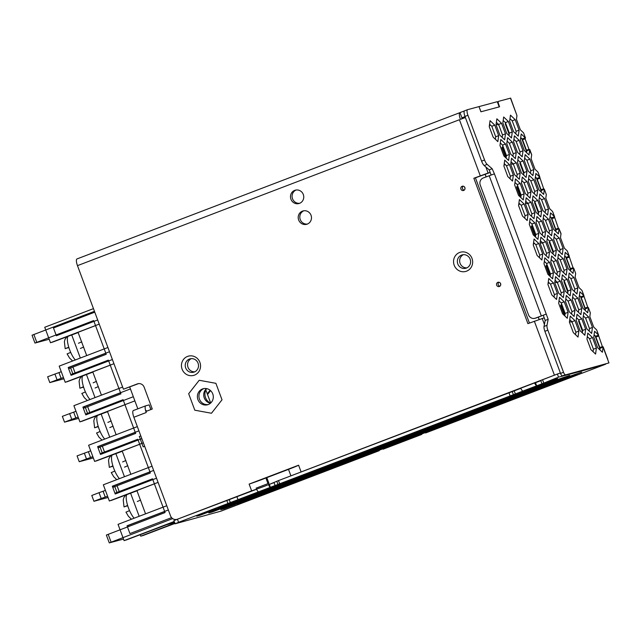 <?xml version="1.0" encoding="UTF-8"?>
<svg xmlns="http://www.w3.org/2000/svg" width="641" height="641" viewBox="0 0 641 641"><rect width="100%" height="100%" fill="white"/><g stroke="black" fill="none" stroke-linecap="round" stroke-linejoin="round"><path stroke-width="0.96" d="M108.049 497.488L93.939 501.278L91.775 495.469L99.034 492.697L101.198 498.506L107.576 496.222M93.939 501.278L101.198 498.506M114.939 493.241L116.95 492.424L114.787 486.607L150.355 472.994L137.807 439.253L102.239 452.867L100.076 447.049L98.065 447.867M114.787 486.607L112.784 487.432M105.412 490.405L99.034 492.697M116.95 492.424L152.518 478.811L165.066 512.56L106.366 535.051L109.282 542.887L172.661 518.609M85.517 414.118L123.096 399.688L135.644 433.436L100.076 447.049M70.806 374.56L108.377 360.13L120.933 393.87L83.354 408.301M72.81 373.735L70.646 367.926L106.214 354.313L93.666 320.564L34.967 343.055L49.197 339.241M94.459 311.31L32.05 335.211L34.967 343.055M123.513 539.073L109.282 542.887M93.466 308.633L44.734 327.255L50.495 342.751L78.106 332.471L86.703 355.595M70.646 367.926L68.643 368.743M61.272 371.724L47.642 376.78L49.806 382.597L57.065 379.825L54.902 374.007M63.908 378.799L49.806 382.597M57.065 379.825L63.435 377.533M101.422 395.16L92.817 372.036L65.214 382.308L113.946 363.695M75.991 411.282L62.353 416.346L64.517 422.155L71.776 419.382L69.613 413.565M78.619 418.365L64.517 422.155M71.776 419.382L78.146 417.099M122.631 387.06L73.899 405.673L79.925 421.874L107.528 411.594L116.133 434.726M90.702 450.847L77.064 455.903L79.228 461.72L86.487 458.948L84.324 453.131M93.33 457.93L79.228 461.72M86.487 458.948L92.865 456.664M100.228 453.684L102.239 452.867M137.342 426.618L88.61 445.239L94.636 461.432L122.247 451.16L130.844 474.284M71.752 335.019L80.317 358.039M68.851 347.478L65.174 348.664L64.388 341.741L64.973 339.434L66.712 336.958M65.446 348.616L68.755 347.166A13.854 4.078 69.1 0 0 70.686 352.358L67.377 353.808M68.916 347.686L68.419 347.646M68.899 347.638L68.475 347.799M86.471 374.584L95.028 397.604M83.562 387.044L79.885 388.222L79.099 381.299L79.684 378.991L81.423 376.523M80.157 388.182L83.466 386.731A13.854 4.078 69.1 0 0 85.397 391.923L82.088 393.374M83.626 387.244L83.13 387.204M83.618 387.204L83.186 387.364M101.182 414.142L109.739 437.162M98.281 426.602L94.604 427.787L93.81 420.865L94.395 418.557L96.142 416.081M94.876 427.739L98.185 426.289A13.854 4.078 69.1 0 0 100.116 431.481L96.807 432.931M98.345 426.81L97.841 426.77M98.329 426.762L97.905 426.922M145.555 513.85L136.958 490.718L109.355 500.998L158.079 482.377M130.612 493.274L139.169 516.285M127.703 505.725L124.025 506.911L123.24 499.988L123.825 497.68L125.564 495.205M124.298 506.863L127.607 505.412A13.854 4.078 69.1 0 0 129.538 510.605L126.229 512.055M127.767 505.933L127.271 505.893M127.751 505.885L127.327 506.053M115.893 453.708L124.458 476.728M112.992 466.167L109.315 467.345L108.529 460.43L109.106 458.123L110.853 455.647M109.587 467.305L112.896 465.855A13.854 4.078 69.1 0 0 114.827 471.047L111.518 472.497M113.056 466.368L112.56 466.327M113.04 466.327L112.616 466.488M71.536 366.388L105.805 353.215M86.247 405.945L120.524 392.773M100.957 445.511L135.235 432.338M115.668 485.077L149.946 471.896M130.387 524.634L164.665 511.462M174.456 522.423L167.237 524.498L125.684 540.195L174.136 521.574M136.99 490.814L110.941 500.557L154.393 483.851M122.279 451.256L96.222 460.991L139.682 444.293M107.568 411.69L81.511 421.433L124.971 404.727M92.857 372.133L66.8 381.868L110.252 365.17M78.138 332.567L52.089 342.302L95.541 325.604M174.849 523.497L145.435 534.522L174.761 523.256M140.804 435.912L139.321 436.481L143.175 446.865L144.666 446.296M210.689 403.029L205.833 389.976M97.68 319.963L56.368 335.748L53.475 327.96L94.788 312.175M112.391 359.529L71.087 375.305L68.186 367.517L109.499 351.741M133.328 396.715L85.798 414.871L82.897 407.083L130.427 388.927M141.821 438.652L100.509 454.437L97.616 446.649L138.921 430.864M156.532 478.21L115.22 493.995L112.327 486.207L153.64 470.422M171.58 517.648L129.939 533.56L127.038 525.772L168.351 509.988M166.772 505.741L118.04 524.362L124.09 540.635L174.12 521.526M152.061 466.183L103.329 484.796L109.355 500.998M94.636 461.432L143.368 442.819M79.925 421.874L134.874 400.881M107.92 347.494L59.188 366.115L65.214 382.308M50.495 342.751L99.227 324.13M57.586 335.283L57.289 334.466M174.817 523.409L143.079 535.531L140.708 536.172L140.227 534.874M124.09 540.635L166.043 524.875L174.52 522.599M174.729 523.168L140.708 536.172M137.302 501.518L140.611 500.068M122.591 461.953L125.9 460.502M124.522 467.145L127.831 465.695M107.88 422.395L111.189 420.945M109.811 427.587L113.12 426.137M93.161 382.829L96.471 381.379M95.092 388.021L98.402 386.571M78.45 343.264L81.76 341.821M80.381 348.456L83.691 347.013M128.689 526.461L128.304 525.428L127.038 525.772M128.304 525.428L164.689 511.526M113.986 486.936L113.593 485.87L112.327 486.207M116.446 493.53L116.149 492.753M113.593 485.87L149.97 471.968M99.275 447.37L98.882 446.304L97.616 446.649M101.727 453.964L101.438 453.187M98.882 446.304L135.259 432.403M84.564 407.812L84.163 406.747L82.897 407.083M87.016 414.407L86.727 413.629M84.163 406.747L120.548 392.845M69.853 368.246L69.452 367.181L68.186 367.517M72.305 374.841L72.016 374.064M69.452 367.181L105.837 353.279M539.097 319.418L538.256 317.159M486.086 176.884L485.157 174.376M129.714 386.996L137.831 408.83M210.536 403.173A9.695 9.262 75 0 1 205.553 397.684A9.695 9.262 75 0 1 206.618 388.614M568.679 276.551L570.915 278.627L573.879 277.489L569.16 272.994L568.343 278.979L572.245 289.476L576.964 293.971L577.781 287.985L573.879 277.489M554 237.09L556.236 239.165L559.208 238.035L554.489 233.532L553.672 239.526L557.574 250.014L562.293 254.517L563.11 248.524L559.208 238.035M509.98 118.721L512.215 120.796L516.117 131.285L515.781 133.769M489.307 126.077L490.285 124.835M503.986 165.53L504.956 164.288M518.657 204.992L519.635 203.75M533.328 244.453L534.306 243.211M548.007 283.907L548.976 282.665M207.516 394.503L210.56 390.617M502.977 146.276L501.927 147.614L503.217 146.917M506.983 142.126L507.48 141.485M502.881 147.358L506.31 156.58M517.656 185.73L516.606 187.068L517.896 186.379M521.654 181.587L522.159 180.946M517.551 186.819L520.981 196.042M532.326 225.191L531.277 226.529L532.567 225.84M536.333 221.041L536.829 220.408M532.23 226.273L535.66 235.495M547.005 264.645L545.948 265.991L547.246 265.294M551.004 260.502L551.5 259.861M546.901 265.735L550.331 274.957M561.676 304.106L560.627 305.445L561.917 304.755M565.674 299.956L566.179 299.323M561.572 305.188L565.001 314.411M574.857 375.754A3.878 1.138 -110.9 0 1 574.6 376.051A3.878 1.138 -110.9 0 1 574.568 376.059L591.883 369.448A3.878 1.138 69.1 0 0 591.915 369.432A3.878 1.138 69.1 0 0 591.947 369.424M553.584 383.887A3.878 1.138 -110.9 0 1 553.327 384.183A3.878 1.138 -110.9 0 1 553.295 384.191L570.61 377.573A3.878 1.138 69.1 0 0 570.642 377.565A3.878 1.138 69.1 0 0 570.674 377.549M532.31 392.012A3.878 1.138 -110.9 0 1 532.054 392.308A3.878 1.138 -110.9 0 1 532.014 392.316L549.337 385.706A3.878 1.138 69.1 0 0 549.369 385.69A3.878 1.138 69.1 0 0 549.401 385.674M511.037 400.136A3.878 1.138 -110.9 0 1 510.773 400.433A3.878 1.138 -110.9 0 1 510.741 400.449L528.064 393.83A3.878 1.138 69.1 0 0 528.096 393.822A3.878 1.138 69.1 0 0 528.128 393.806M489.764 408.269A3.878 1.138 -110.9 0 1 489.5 408.565L506.783 401.955A3.878 1.138 69.1 0 0 506.823 401.947A3.878 1.138 69.1 0 0 506.847 401.931L510.773 400.433M489.5 408.565A3.878 1.138 -110.9 0 1 489.468 408.573L485.509 410.088A3.878 1.138 69.1 0 0 485.541 410.072A3.878 1.138 69.1 0 0 485.574 410.064L489.5 408.565M468.491 416.394A3.878 1.138 -110.9 0 1 468.226 416.69A3.878 1.138 -110.9 0 1 468.194 416.698L485.509 410.088M447.218 424.518A3.878 1.138 -110.9 0 1 446.953 424.815L464.236 418.212A3.878 1.138 69.1 0 0 464.268 418.204A3.878 1.138 69.1 0 0 464.3 418.188M442.995 426.329L446.953 424.815A3.878 1.138 -110.9 0 1 446.921 424.831L442.963 426.337A3.878 1.138 69.1 0 0 442.995 426.329A3.878 1.138 69.1 0 0 443.027 426.313M425.936 432.651A3.878 1.138 -110.9 0 1 425.68 432.947A3.878 1.138 -110.9 0 1 425.648 432.955L442.963 426.337M421.69 434.47A3.878 1.138 69.1 0 0 421.722 434.454A3.878 1.138 69.1 0 0 421.754 434.446L404.375 441.08A3.878 1.138 -110.9 0 1 404.375 441.08L400.417 442.594A3.878 1.138 69.1 0 0 400.449 442.586A3.878 1.138 69.1 0 0 400.481 442.57L404.407 441.072A3.878 1.138 -110.9 0 0 404.663 440.776M383.39 448.908A3.878 1.138 -110.9 0 1 383.134 449.205A3.878 1.138 -110.9 0 1 383.102 449.213L400.417 442.594M379.143 450.727A3.878 1.138 69.1 0 0 379.176 450.711A3.878 1.138 69.1 0 0 379.208 450.695L357.87 458.852A3.878 1.138 69.1 0 0 357.902 458.844A3.878 1.138 69.1 0 0 357.934 458.828L361.861 457.329A3.878 1.138 -110.9 0 1 361.828 457.337M340.844 465.158A3.878 1.138 -110.9 0 1 340.587 465.454A3.878 1.138 -110.9 0 1 340.555 465.47L357.87 458.852M319.571 473.29A3.878 1.138 -110.9 0 1 319.314 473.587L336.597 466.977A3.878 1.138 69.1 0 0 336.629 466.968A3.878 1.138 69.1 0 0 336.661 466.952L340.587 465.454M319.314 473.587A3.878 1.138 -110.9 0 1 319.282 473.595L315.324 475.109A3.878 1.138 69.1 0 0 315.356 475.093A3.878 1.138 69.1 0 0 315.388 475.085L319.314 473.587M298.297 481.415A3.878 1.138 -110.9 0 1 298.041 481.712A3.878 1.138 -110.9 0 1 298.009 481.72L315.324 475.109M277.024 489.54A3.878 1.138 -110.9 0 1 276.768 489.836A3.878 1.138 -110.9 0 1 276.728 489.852L294.051 483.234A3.878 1.138 69.1 0 0 294.083 483.226A3.878 1.138 69.1 0 0 294.115 483.21M255.751 497.672A3.878 1.138 -110.9 0 1 255.487 497.969A3.878 1.138 -110.9 0 1 255.455 497.977L272.77 491.359A3.878 1.138 69.1 0 0 272.81 491.351A3.878 1.138 69.1 0 0 272.842 491.335M234.478 505.797A3.878 1.138 -110.9 0 1 234.213 506.094A3.878 1.138 -110.9 0 1 234.181 506.102L251.496 499.491A3.878 1.138 69.1 0 0 251.528 499.475A3.878 1.138 69.1 0 0 251.56 499.467M174.969 523.817L178.583 522.311L177.429 519.202L173.815 520.708L175.217 523.777L221.073 511.117A3.878 1.138 69.1 0 0 221.105 511.101A3.878 1.138 69.1 0 0 221.137 511.093M510.476 98.137L516.958 115.58L510.653 98.113L498.45 101.374A2.772 0.817 -110.9 0 0 498.426 101.382L498.426 101.382A2.772 0.817 -110.9 0 0 498.626 104.179L499.587 106.775L480.918 111.798L478.987 106.606L467.593 109.667A5.545 1.635 -110.9 0 0 467.545 109.683A5.545 1.635 -110.9 0 0 467.938 115.284L484.572 160.01L481.599 161.139A5.545 1.635 69.1 0 0 484.187 165.538L489.203 169.873L492.168 168.735L494.419 173.847L483.258 177.966A5.545 5.296 75 0 0 480.237 185.049L528.513 314.843A5.545 5.296 75 0 0 535.387 318.144L546.108 314.162M505.653 123.272L505.228 123.817L505.797 123.665M505.228 123.817L509.154 134.306M523.569 132.847L525.5 138.047L523.569 132.855M526.517 152.582L526.734 150.98L522.263 138.945L525.227 137.815L525.107 138.833L529.009 149.329L531.71 154.753L529.778 149.553L526.734 150.98L526.389 150.242L529.009 149.329M520.724 137.478L522.487 139.754L525.107 138.833M525.227 137.815L521.205 133.969L520.388 139.962L524.29 150.451L529.009 154.954L529.706 149.842M492.168 168.735L487.152 164.4A5.545 1.635 -110.9 0 1 484.572 160.01M516.958 115.58L516.454 119.322L520.356 129.811L523.304 132.623M531.637 155.034L531.125 158.776L535.027 169.272L537.975 172.076L539.906 177.269L535.876 173.431L535.059 179.424L538.961 189.912L543.68 194.415L544.377 189.303L546.308 194.495L545.803 198.237L549.698 208.726L552.646 211.538L554.577 216.73L550.555 212.892L549.738 218.877L553.64 229.374L558.359 233.869L559.056 228.765L560.987 233.949L560.474 237.691L564.376 248.187L567.325 251L569.256 256.184L565.226 252.346L564.409 258.339L568.311 268.827L573.03 273.33L573.727 268.218L575.658 273.411L575.145 277.152L579.047 287.641L581.996 290.453L583.927 295.645L579.905 291.807L579.079 297.793L582.981 308.289L587.709 312.792L588.406 307.68L590.337 312.872L589.824 316.614L593.726 327.102L596.675 329.915L598.606 335.107L594.576 331.261L593.758 337.254L597.66 347.743L602.38 352.246L603.077 347.134L607.62 359.353M544.882 331.293L547.855 330.163A5.545 1.635 -110.9 0 1 546.997 325.308L548.167 319.306L545.195 320.436L544.025 326.437A5.545 1.635 69.1 0 0 544.882 331.293L560.546 373.423A2.772 0.817 69.1 0 0 562.301 375.802L608.95 362.926L607.596 359.289M565.274 374.673A2.772 0.817 -110.9 0 1 563.519 372.285L547.855 330.163M494.419 173.847L548.167 319.306M508.377 121.486L503.658 116.991L502.84 122.976L506.743 133.472L511.462 137.967L512.279 131.982L508.377 121.486L505.412 122.623L503.177 120.492M501.574 123.32L496.855 118.817L496.038 124.811L499.94 135.299L504.659 139.802L505.477 133.809L501.574 123.32L498.61 124.45L496.374 122.327M494.772 125.147L490.053 120.644L489.235 126.638L493.137 137.126L497.857 141.629L498.674 135.636L494.772 125.147L491.799 126.285L489.572 124.154M529.859 159.12L525.139 154.617L524.322 160.611L528.224 171.099L532.943 175.602L533.761 169.609L529.859 159.12L526.894 160.25L524.659 158.127M523.056 160.947L518.337 156.444L517.519 162.437L521.421 172.926L526.141 177.429L526.958 171.435L523.056 160.947L520.083 162.085L517.856 159.954M516.253 162.774L511.526 158.279L510.709 164.264L514.611 174.761L519.33 179.256L520.155 173.27L516.253 162.774L513.281 163.912L511.053 161.78M509.443 164.609L504.723 160.106L503.906 166.099L507.808 176.587L512.528 181.091L513.345 175.097L509.443 164.609L506.478 165.739L504.243 163.615M544.538 198.574L539.81 194.071L538.993 200.064L542.895 210.552L547.614 215.055L548.432 209.07L544.538 198.574L541.565 199.712L539.337 197.58M537.727 200.409L533.008 195.906L532.19 201.891L536.092 212.387L540.812 216.89L541.629 210.897L537.727 200.409L534.762 201.538L532.527 199.415M530.924 202.236L526.205 197.732L525.388 203.726L529.29 214.214L534.009 218.717L534.826 212.724L530.924 202.236L527.96 203.365L525.724 201.242M524.122 204.062L519.402 199.559L518.577 205.553L522.479 216.041L527.206 220.544L528.024 214.559L524.122 204.062L521.149 205.2L518.922 203.069M552.406 239.862L547.686 235.359L546.861 241.353L550.763 251.841L555.483 256.344L556.308 250.359L552.406 239.862L549.433 241L547.206 238.869M545.595 241.697L540.876 237.194L540.059 243.179L543.961 253.676L548.68 258.171L549.497 252.185L545.595 241.697L542.631 242.827L540.403 240.704M538.793 243.524L534.073 239.021L533.256 245.014L537.158 255.503L541.877 260.006L542.695 254.012L538.793 243.524L535.828 244.654L533.592 242.53M567.077 279.324L562.357 274.821L561.54 280.814L565.442 291.302L570.161 295.805L570.979 289.812L567.077 279.324L564.112 280.454L561.877 278.33M560.274 281.151L555.555 276.648L554.737 282.641L558.64 293.129L563.359 297.632L564.176 291.639L560.274 281.151L557.301 282.288L555.074 280.157M553.471 282.977L548.744 278.482L547.927 284.468L551.829 294.964L556.548 299.459L557.374 293.474L553.471 282.977L550.499 284.115L548.271 281.984M588.558 316.95L583.839 312.447L583.022 318.441L586.924 328.929L591.643 333.432L592.46 327.439L588.558 316.95L585.586 318.088L583.358 315.957M581.756 318.777L577.028 314.282L576.211 320.268L580.113 330.764L584.832 335.259L585.658 329.274L581.756 318.777L578.783 319.915L576.555 317.784M574.945 320.612L570.226 316.109L569.408 322.103L573.31 332.591L578.03 337.094L578.847 331.101L574.945 320.612L571.98 321.742L569.745 319.619M519.122 140.307L514.403 135.804L513.577 141.789L517.479 152.286L522.207 156.789L523.024 150.795L519.122 140.307L516.149 141.437L513.922 139.313M533.793 179.76L529.073 175.257L528.256 181.251L532.158 191.739L536.878 196.242L537.695 190.249L533.793 179.76L530.828 180.898L528.593 178.767M548.472 219.222L543.744 214.719L542.927 220.712L546.829 231.201L551.548 235.704L552.374 229.71L548.472 219.222L545.499 220.352L543.272 218.228M563.143 258.676L558.423 254.181L557.606 260.166L561.508 270.662L566.227 275.157L567.045 269.172L563.143 258.676L560.178 259.813L557.942 257.682M577.813 298.137L573.094 293.634L572.277 299.627L576.179 310.116L580.898 314.619L581.716 308.625L577.813 298.137L574.849 299.267L572.621 297.144M592.492 337.591L587.773 333.096L586.956 339.081L590.858 349.577L595.577 354.072L596.394 348.087L592.492 337.591L589.52 338.728L587.292 336.597M512.311 142.134L507.592 137.631L506.775 143.624L510.677 154.112L515.396 158.615L516.213 152.622L512.311 142.134L509.347 143.264L507.119 141.14M526.99 181.587L522.271 177.092L521.453 183.078L525.356 193.574L530.075 198.069L530.892 192.084L526.99 181.587L524.018 182.725L521.79 180.594M541.661 221.049L536.942 216.546L536.124 222.539L540.026 233.028L544.746 237.531L545.563 231.537L541.661 221.049L538.696 222.187L536.461 220.055M556.34 260.51L551.621 256.007L550.803 261.993L554.697 272.489L559.425 276.992L560.242 270.999L556.34 260.51L553.367 261.64L551.14 259.517M571.011 299.964L566.291 295.461L565.474 301.454L569.376 311.943L574.096 316.446L574.913 310.46L571.011 299.964L568.046 301.102L565.811 298.97M505.509 143.961L500.789 139.458L499.972 145.451L503.874 155.939L508.593 160.442L509.411 154.457L505.509 143.961L502.544 145.098L500.309 142.967M520.188 183.422L515.468 178.919L514.643 184.912L518.545 195.401L523.264 199.904L524.09 193.911L520.188 183.422L517.215 184.552L514.987 182.429M534.858 222.876L530.139 218.381L529.322 224.366L533.224 234.862L537.943 239.357L538.76 233.372L534.858 222.876L531.894 224.013L529.658 221.882M549.537 262.337L544.81 257.834L543.993 263.828L547.895 274.316L552.614 278.819L553.431 272.826L549.537 262.337L546.565 263.475L544.337 261.344M564.208 301.799L559.489 297.296L558.672 303.281L562.574 313.778L567.293 318.281L568.11 312.287L564.208 301.799L561.236 302.929L559.008 300.805M515.188 119.659L510.468 115.156L509.643 121.149L513.545 131.637L518.265 136.14L519.09 130.147L515.188 119.659L512.215 120.796M529.426 323.048L475.422 177.829L490.165 172.469L491.102 174.985L489.203 169.873M534.898 318.305L535.844 318.048A5.545 5.296 -105 0 0 536.341 317.888L542.278 315.62M546.236 314.114L543.264 315.244L545.195 320.436M562.301 375.802L608.95 362.926M596.675 329.915L602.38 346.621L603.157 346.845L607.772 359.264M602.38 346.621L599.768 347.534L600.112 348.271L595.866 337.046L598.478 336.124M595.866 337.046L595.633 336.237L595.866 337.046M598.606 335.107L595.633 336.237L594.095 334.77M599.888 349.874L600.112 348.271L603.077 347.134M581.996 290.453L587.709 307.159L588.406 307.68L585.433 308.81L585.089 308.081L585.217 310.412M579.424 295.317L581.187 297.584L583.807 296.671M567.325 251L573.03 267.706L573.727 268.218L570.762 269.356L570.418 268.619L570.538 270.959M564.745 255.855L566.516 258.131L569.128 257.209M552.646 211.538L558.359 228.244L559.056 228.765L556.084 229.895L555.739 229.157L555.867 231.497M550.074 216.394L551.837 218.669L554.457 217.756M537.975 172.076L543.68 188.783L544.377 189.303L541.413 190.441L541.068 189.704L541.196 192.044M535.403 176.94L537.166 179.208L539.786 178.294M467.497 109.707L464.621 110.805A5.545 1.635 69.1 0 0 464.573 110.821A5.545 1.635 69.1 0 0 464.973 116.422L481.599 161.139M508.978 135.596L509.315 133.112L505.412 122.623M502.167 137.422L502.512 134.947L498.61 124.45M495.365 139.257L495.701 136.773L491.799 126.285M530.452 173.222L530.796 170.746L526.894 160.25M523.649 175.057L523.985 172.573L520.083 162.085M516.846 176.884L517.183 174.4L513.281 163.912M510.036 178.711L510.38 176.235L506.478 165.739M545.13 212.684L545.467 210.2L541.565 199.712M538.32 214.511L538.664 212.027L534.762 201.538M531.517 216.346L531.854 213.862L527.96 203.365M524.715 218.172L525.051 215.688L521.149 205.2M559.801 252.145L560.138 249.661L556.236 239.165M552.999 253.972L553.335 251.488L549.433 241M546.196 255.799L546.533 253.315L542.631 242.827M539.385 257.634L539.73 255.15L535.828 244.654M574.48 291.599L574.817 289.115L570.915 278.627M567.67 293.434L568.014 290.95L564.112 280.454M560.867 295.261L561.204 292.777L557.301 282.288M554.064 297.087L554.401 294.604L550.499 284.115M589.151 331.06L589.488 328.577L585.586 318.088M582.348 332.887L582.685 330.403L578.783 319.915M575.538 334.714L575.882 332.238L571.98 321.742M519.715 154.409L520.051 151.925L516.149 141.437M534.386 193.87L534.73 191.387L530.828 180.898M549.065 233.324L549.401 230.848L545.499 220.352M563.735 272.786L564.08 270.302L560.178 259.813M578.414 312.247L578.751 309.763L574.849 299.267M593.085 351.701L593.422 349.217L589.52 338.728M512.912 156.244L513.249 153.76L509.347 143.264M527.583 195.697L527.92 193.213L524.018 182.725M542.254 235.159L542.598 232.675L538.696 222.187M556.933 274.612L557.269 272.137L553.367 261.64M571.604 314.074L571.948 311.59L568.046 301.102M506.102 158.071L506.446 155.587L502.544 145.098M520.78 197.532L521.117 195.048L517.215 184.552M535.459 236.946L535.796 234.502L531.894 224.013M550.13 276.447L550.467 273.963L546.565 263.475M564.801 315.901L565.138 313.417L561.236 302.929M520.332 162.734L519.899 163.279L520.476 163.126M523.825 173.775L519.899 163.279M535.003 202.195L534.578 202.74L535.147 202.58M538.48 213.229L534.578 202.74M549.682 241.649L549.249 242.194L549.826 242.042M553.151 252.69L549.249 242.194M564.352 281.111L563.928 281.655L564.497 281.503M567.83 292.144L563.928 281.655M579.023 320.564L578.599 321.109L579.176 320.957M582.501 331.605L578.599 321.109M489.852 124.426L489.468 124.915M498.762 124.875L496.094 124.386M504.531 163.88L504.138 164.376M513.441 164.336L510.765 163.848M519.202 203.341L518.817 203.838M528.112 203.79L525.444 203.301M533.881 242.803L533.488 243.292M542.791 243.251L540.115 242.763M548.552 282.256L548.167 282.753M557.462 282.705L554.794 282.216M572.133 322.167L569.464 321.678M210.112 390.233L207.275 393.854M505.661 157.646L501.927 147.614M514.851 140.195L513.826 140.01M520.332 197.108L516.606 187.068M529.522 179.656L528.496 179.464M535.011 236.561L531.277 226.529M544.193 219.11L543.175 218.926M549.682 276.023L545.948 265.991M558.872 258.571L557.846 258.379M564.36 315.476L560.627 305.445M573.543 298.025L572.525 297.841M588.222 337.486L587.196 337.302M560.378 372.958L557.39 374.032L558.543 377.148L544.081 382.998L178.583 522.311M541.893 383.574L540.74 380.458L557.39 374.032M536.653 385.834L535.499 382.717L540.82 380.682M270.486 487.529L269.324 484.412L278.498 480.582L520.78 388.342M264.917 478.386A15.52 0.449 -20.4 0 1 249.125 484.099L251.633 490.846L177.429 519.202L256.584 489.275M558.543 377.148L580.185 371.443A4.431 4.239 -105 0 0 581.475 370.65M605.649 364.152A3.878 1.138 -110.9 0 1 605.521 364.24L580.185 371.443M245.279 500.717L262.594 494.099L249.141 498.698L242.082 501.574L245.279 500.717L245.134 500.333M266.552 492.584L283.867 485.974L270.414 490.565L263.355 493.45L266.552 492.584L266.408 492.2M287.825 484.46L305.14 477.841L291.687 482.441L284.628 485.317L287.825 484.46L287.681 484.075M309.098 476.335L326.413 469.717L312.96 474.316L305.901 477.192L309.098 476.335L308.954 475.942M330.371 468.202L347.686 461.592L334.233 466.183L327.174 469.06L330.371 468.202L330.227 467.818M351.645 460.078L368.96 453.459L355.507 458.059L348.448 460.935L351.645 460.078L351.5 459.693M372.918 451.945L390.241 445.335L376.78 449.934L369.721 452.81L372.918 451.945L372.782 451.56M394.199 443.82L411.514 437.202L398.053 441.801L390.994 444.678L394.199 443.82L394.055 443.436M415.472 435.696L432.787 429.077L419.326 433.677L412.267 436.553L415.472 435.696L415.328 435.311M436.745 427.563L454.06 420.953L440.607 425.544L433.548 428.428L436.745 427.563L436.601 427.178M458.019 419.438L475.334 412.82L461.881 417.419L454.822 420.296L458.019 419.438L457.874 419.054M479.292 411.314L496.607 404.695L483.154 409.295L476.095 412.171L479.292 411.314L479.148 410.921M500.565 403.181L517.88 396.571L504.427 401.162L497.368 404.038L500.565 403.181L500.421 402.796M521.838 395.056L539.153 388.438L525.7 393.037L518.641 395.914L521.838 395.056L521.694 394.672M543.111 386.924L560.426 380.313L546.973 384.912L539.914 387.789L543.111 386.924L542.967 386.539M564.384 378.799L581.699 372.181L568.247 376.78L561.187 379.656L564.384 378.799L564.24 378.414M211.979 512.079L229.294 505.461L215.841 510.06L208.782 512.936L211.979 512.079L211.834 511.694M233.252 503.946L250.567 497.336L237.114 501.927L230.055 504.812L233.252 503.946L233.108 503.562M254.525 495.822L271.84 489.203L258.387 493.802L251.328 496.679L254.525 495.822L254.381 495.437M275.798 487.689L293.113 481.079L279.66 485.678L272.601 488.554L275.798 487.689L275.654 487.304M297.071 479.564L314.386 472.946L300.933 477.545L293.874 480.421L297.071 479.564L296.927 479.18M318.345 471.439L335.66 464.821L322.207 469.42L315.148 472.297L318.345 471.439L318.2 471.055M339.618 463.307L356.933 456.696L343.48 461.288L336.421 464.172L339.618 463.307L339.474 462.922M360.891 455.182L378.214 448.564L364.753 453.163L357.694 456.039L360.891 455.182L360.755 454.798M382.164 447.057L399.487 440.439L386.026 445.038L378.967 447.915L382.164 447.057L382.028 446.673M403.445 438.925L420.76 432.314L407.299 436.906L400.24 439.79L403.445 438.925L403.301 438.54M424.719 430.8L442.034 424.182L428.581 428.781L421.522 431.657L424.719 430.8L424.574 430.415M445.992 422.667L463.307 416.057L449.854 420.656L442.795 423.533L445.992 422.667L445.848 422.283M467.265 414.543L484.58 407.924L471.127 412.524L464.068 415.4L467.265 414.543L467.121 414.158M488.538 406.418L505.853 399.8L492.4 404.399L485.341 407.275L488.538 406.418L488.394 406.033M509.811 398.285L527.126 391.675L513.673 396.274L506.614 399.151L509.811 398.285L509.667 397.901M531.085 390.161L548.4 383.542L534.947 388.142L527.888 391.018L531.085 390.161L530.94 389.776M552.358 382.036L569.673 375.418L556.22 380.017L549.161 382.893L552.358 382.036L552.213 381.651M199.952 515.308L217.267 508.698L203.814 513.289L196.755 516.165L199.952 515.308L199.808 514.923M221.225 507.183L238.54 500.565L225.087 505.164L218.028 508.041L221.225 507.183L221.081 506.799M242.498 499.051L259.813 492.44L246.36 497.039L239.301 499.916L242.498 499.051L242.354 498.666M263.772 490.926L281.087 484.308L267.634 488.907L260.575 491.783L263.772 490.926L263.627 490.541M285.045 482.801L302.36 476.183L288.907 480.782L281.848 483.659L285.045 482.801L284.9 482.417M306.318 474.669L323.633 468.058L310.18 472.649L303.121 475.534L306.318 474.669L306.174 474.284M327.591 466.544L344.906 459.926L331.453 464.525L324.394 467.401L327.591 466.544L327.447 466.159M348.864 458.419L366.179 451.801L352.726 456.4L345.667 459.277L348.864 458.419L348.72 458.027M370.137 450.286L387.46 443.676L373.999 448.267L366.94 451.144L370.137 450.286L370.001 449.902M391.419 442.162L408.734 435.543L395.273 440.143L388.214 443.019L391.419 442.162L391.274 441.777M412.692 434.029L430.007 427.419L416.554 432.018L409.495 434.894L412.692 434.029L412.548 433.645M433.965 425.904L451.28 419.286L437.827 423.885L430.768 426.762L433.965 425.904L433.821 425.52M455.238 417.78L472.553 411.161L459.1 415.761L452.041 418.637L455.238 417.78L455.094 417.395M476.511 409.647L493.826 403.037L480.373 407.628L473.314 410.512L476.511 409.647L476.367 409.262M497.785 401.522L515.1 394.904L501.647 399.503L494.588 402.38L497.785 401.522L497.64 401.138M519.058 393.398L536.373 386.779L522.92 391.379L515.861 394.255L519.058 393.398L518.914 393.005M540.331 385.265L557.646 378.655L544.193 383.246L537.134 386.122L540.331 385.265L540.187 384.88M240.655 503.161L257.97 496.543L244.517 501.142L237.458 504.018L240.655 503.161L240.511 502.776M228.629 506.398L245.944 499.78L232.491 504.379L225.432 507.255L228.629 506.398L228.484 506.013M216.602 509.627L233.917 503.017L220.464 507.608L213.405 510.492L216.602 509.627L216.458 509.242M261.929 495.036L279.244 488.418L265.791 493.017L258.732 495.894L261.929 495.036L261.784 494.652M249.902 498.265L267.217 491.655L253.764 496.246L246.705 499.131L249.902 498.265L249.758 497.881M237.875 501.502L255.19 494.884L241.737 499.483L234.678 502.36L237.875 501.502L237.731 501.118M283.202 486.904L300.517 480.293L287.064 484.884L280.005 487.769L283.202 486.904L283.058 486.519M271.175 490.141L288.49 483.522L275.037 488.122L267.978 490.998L271.175 490.141L271.031 489.756M259.148 493.37L276.463 486.759L263.01 491.359L255.951 494.235L259.148 493.37L259.004 492.985M304.475 478.779L321.79 472.161L308.337 476.76L301.278 479.636L304.475 478.779L304.331 478.394M292.448 482.016L309.763 475.398L296.31 479.997L289.251 482.873L292.448 482.016L292.304 481.623M280.421 485.245L297.736 478.627L284.284 483.226L277.224 486.102L280.421 485.245L280.277 484.86M325.748 470.654L343.063 464.036L329.61 468.635L322.551 471.512L325.748 470.654L325.604 470.262M313.721 473.883L331.036 467.265L317.583 471.864L310.524 474.741L313.721 473.883L313.577 473.499M301.695 477.12L319.01 470.502L305.557 475.101L298.498 477.978L301.695 477.12L301.55 476.736M347.021 462.522L364.336 455.911L350.883 460.502L343.824 463.379L347.021 462.522L346.877 462.137M334.995 465.759L352.31 459.14L338.857 463.739L331.798 466.616L334.995 465.759L334.85 465.374M322.968 468.988L340.283 462.377L326.83 466.968L319.771 469.853L322.968 468.988L322.824 468.603M368.295 454.397L385.618 447.779L372.157 452.378L365.098 455.254L368.295 454.397L368.15 454.012M356.268 457.626L373.583 451.016L360.13 455.615L353.071 458.491L356.268 457.626L356.124 457.241M344.241 460.863L361.556 454.245L348.103 458.844L341.044 461.72L344.241 460.863L344.097 460.478M389.568 446.264L406.891 439.654L393.43 444.253L386.371 447.13L389.568 446.264L389.432 445.88M377.541 449.501L394.864 442.883L381.403 447.482L374.344 450.359L377.541 449.501L377.405 449.117M365.514 452.738L382.837 446.12L369.376 450.719L362.317 453.596L365.514 452.738L365.378 452.346M410.849 438.14L428.164 431.521L414.703 436.12L407.644 438.997L410.849 438.14L410.705 437.755M398.822 441.377L416.137 434.758L402.676 439.357L395.617 442.234L398.822 441.377L398.678 440.992M386.795 444.606L404.11 437.995L390.649 442.586L383.59 445.471L386.795 444.606L386.651 444.221M432.122 430.015L449.437 423.397L435.984 427.996L428.925 430.872L432.122 430.015L431.978 429.63M420.095 433.244L437.41 426.634L423.957 431.225L416.898 434.109L420.095 433.244L419.951 432.859M408.069 436.481L425.384 429.863L411.931 434.462L404.864 437.338L408.069 436.481L407.924 436.096M453.395 421.882L470.71 415.272L457.257 419.863L450.198 422.748L453.395 421.882L453.251 421.498M441.369 425.119L458.684 418.501L445.231 423.1L438.172 425.977L441.369 425.119L441.224 424.735M429.342 428.348L446.657 421.738L433.204 426.337L426.145 429.214L429.342 428.348L429.198 427.964M474.669 413.757L491.984 407.139L478.531 411.738L471.472 414.615L474.669 413.757L474.524 413.373M462.642 416.995L479.957 410.376L466.504 414.975L459.445 417.852L462.642 416.995L462.498 416.602M450.615 420.224L467.93 413.605L454.477 418.204L447.418 421.081L450.615 420.224L450.471 419.839M495.942 405.633L513.257 399.014L499.804 403.614L492.745 406.49L495.942 405.633L495.797 405.24M483.915 408.862L501.23 402.244L487.777 406.843L480.718 409.719L483.915 408.862L483.771 408.477M471.888 412.099L489.203 405.481L475.75 410.08L468.691 412.956L471.888 412.099L471.744 411.714M517.215 397.5L534.53 390.89L521.077 395.481L514.018 398.365L517.215 397.5L517.071 397.116M505.188 400.737L522.503 394.119L509.05 398.718L501.991 401.595L505.188 400.737L505.044 400.353M493.161 403.966L510.476 397.356L497.023 401.947L489.964 404.832L493.161 403.966L493.017 403.582M538.488 389.375L555.803 382.757L542.35 387.356L535.291 390.233L538.488 389.375L538.344 388.991M526.461 392.604L543.776 385.994L530.323 390.593L523.264 393.47L526.461 392.604L526.317 392.22M514.435 395.842L531.75 389.223L518.297 393.822L511.238 396.699L514.435 395.842L514.29 395.457M559.761 381.243L577.076 374.632L563.623 379.232L556.564 382.108L559.761 381.243L559.617 380.858M547.735 384.48L565.05 377.861L551.597 382.461L544.538 385.337L547.735 384.48L547.59 384.095M535.708 387.717L553.023 381.099L539.57 385.698L532.511 388.574L535.708 387.717L535.564 387.324M224.005 508.842L241.32 502.224L227.867 506.823L220.808 509.699L224.005 508.842L223.861 508.457M236.922 496.791L238.083 499.908M256.528 489.155A4.431 1.306 69.1 0 0 258.115 491.615A4.431 1.306 69.1 0 0 258.932 491.976M270.438 487.392A4.431 1.306 -110.9 0 1 269.981 487.072A4.431 1.306 -110.9 0 1 267.994 483.626L265.855 477.882M266.768 477.537L268.94 483.37M268.459 484.74L274.028 482.617L275.189 485.726M514.226 390.85L515.38 393.959M520.716 388.222A4.431 1.306 69.1 0 0 522.303 390.673A4.431 1.306 69.1 0 0 523.12 391.042M536.605 385.706A4.431 1.306 -110.9 0 1 536.156 385.385A4.431 1.306 -110.9 0 1 534.57 382.933M591.915 369.432L605.521 364.24A3.878 1.138 -110.9 0 1 605.489 364.248L591.883 369.448M255.535 496.975L255.334 496.438M276.808 488.851L276.608 488.314M298.081 480.718L297.881 480.181M319.354 472.593L319.154 472.056M340.627 464.469L340.427 463.932M361.901 456.336L361.7 455.799M383.182 448.211L382.981 447.674M404.455 440.087L404.255 439.542M425.728 431.954L425.528 431.417M447.001 423.829L446.801 423.292M468.275 415.697L468.074 415.16M489.548 407.572L489.347 407.035M510.821 399.447L510.621 398.91M532.094 391.314L531.894 390.778M553.367 383.19L553.167 382.653M574.64 375.065L574.44 374.52M222.235 508.337L222.034 507.8M243.508 500.212L243.308 499.676M264.781 492.08L264.581 491.543M286.054 483.955L285.854 483.418M307.327 475.83L307.127 475.285M328.601 467.698L328.4 467.161M349.874 459.573L349.674 459.036M371.155 451.448L370.955 450.903M392.428 443.316L392.228 442.779M413.701 435.191L413.501 434.654M434.975 427.058L434.774 426.521M456.248 418.934L456.047 418.397M477.521 410.809L477.321 410.264M498.794 402.676L498.594 402.139M520.067 394.552L519.867 394.015M541.341 386.427L541.14 385.882M562.614 378.294L562.413 377.757M210.208 511.574L210.008 511.037M231.481 503.441L231.281 502.905M252.754 495.317L252.554 494.78M274.028 487.192L273.827 486.647M295.301 479.059L295.1 478.523M316.574 470.935L316.374 470.398M337.847 462.802L337.647 462.265M359.12 454.677L358.928 454.14M380.401 446.553L380.201 446.016M401.675 438.42L401.474 437.883M422.948 430.295L422.748 429.758M444.221 422.171L444.021 421.626M465.494 414.038L465.294 413.501M486.767 405.913L486.567 405.376M508.041 397.781L507.84 397.244M529.314 389.656L529.113 389.119M550.587 381.531L550.387 380.994M250.911 499.427L250.711 498.882M238.885 502.656L238.684 502.119M226.858 505.893L226.658 505.356M272.185 491.294L271.984 490.758M260.158 494.532L259.958 493.995M248.131 497.761L247.931 497.224M293.458 483.17L293.257 482.633M281.431 486.399L281.231 485.862M269.404 489.636L269.204 489.099M314.731 475.037L314.531 474.5M302.704 478.274L302.504 477.737M290.677 481.511L290.477 480.966M336.004 466.912L335.804 466.376M323.977 470.149L323.777 469.613M311.951 473.378L311.75 472.842M357.277 458.788L357.077 458.251M345.251 462.017L345.05 461.48M333.224 465.254L333.024 464.717M378.551 450.655L378.358 450.118M366.524 453.892L366.323 453.355M354.497 457.121L354.297 456.584M399.832 442.53L399.631 441.994M387.805 445.767L387.605 445.223M375.778 448.996L375.578 448.46M421.105 434.406L420.905 433.861M409.078 437.635L408.878 437.098M397.051 440.872L396.851 440.335M442.378 426.273L442.178 425.736M430.351 429.51L430.151 428.973M418.325 432.739L418.124 432.202M463.651 418.148L463.451 417.612M451.625 421.377L451.424 420.841M439.598 424.614L439.397 424.078M484.925 410.016L484.724 409.479M472.898 413.253L472.697 412.716M460.871 416.49L460.671 415.945M506.198 401.891L505.997 401.354M494.171 405.128L493.971 404.591M482.144 408.357L481.944 407.82M527.471 393.766L527.271 393.229M515.444 396.995L515.244 396.459M503.417 400.232L503.217 399.696M548.744 385.634L548.544 385.097M536.717 388.871L536.517 388.334M524.691 392.1L524.49 391.563M570.017 377.509L569.817 376.972M557.99 380.746L557.79 380.201M545.964 383.975L545.763 383.438M234.261 505.108L234.061 504.563M546.308 194.495L544.377 189.303M543.68 188.783L541.068 189.704L537.166 179.208L536.934 178.406L539.906 177.269M561.059 233.661L559.056 228.765M558.359 228.244L555.739 229.157L551.837 218.669L551.613 217.86L554.577 216.73M575.658 273.411L573.727 268.218M573.03 267.706L570.418 268.619L566.516 258.131L566.283 257.321L569.256 256.184M590.337 312.872L588.406 307.68M587.709 307.159L585.089 308.081L581.187 297.584L580.962 296.783L583.927 295.645M509.315 133.112L512.279 131.982M502.512 134.947L505.477 133.809M495.701 136.773L498.674 135.636M530.796 170.746L533.761 169.609M523.985 172.573L526.958 171.435M517.183 174.4L520.155 173.27M510.38 176.235L513.345 175.097M545.467 210.2L548.432 209.07M538.664 212.027L541.629 210.897M531.854 213.862L534.826 212.724M525.051 215.688L528.024 214.559M560.138 249.661L563.11 248.524M553.335 251.488L556.308 250.359M546.533 253.315L549.497 252.185M539.73 255.15L542.695 254.012M574.817 289.115L577.781 287.985M568.014 290.95L570.979 289.812M561.204 292.777L564.176 291.639M554.401 294.604L557.374 293.474M589.488 328.577L592.46 327.439M582.685 330.403L585.658 329.274M575.882 332.238L578.847 331.101M520.051 151.925L523.024 150.795M534.73 191.387L537.695 190.249M549.401 230.848L552.374 229.71M564.08 270.302L567.045 269.172M578.751 309.763L581.716 308.625M593.422 349.217L596.394 348.087M513.249 153.76L516.213 152.622M527.92 193.213L530.892 192.084M542.598 232.675L545.563 231.537M557.269 272.137L560.242 270.999M571.948 311.59L574.913 310.46M506.446 155.587L509.411 154.457M521.117 195.048L524.09 193.911M535.796 234.502L538.76 233.372M550.467 273.963L553.431 272.826M565.138 313.417L568.11 312.287M516.117 131.285L519.09 130.147M199.215 380.273L215.889 383.318L222.018 399.808L211.474 413.245L194.808 410.2L188.67 393.718L199.215 380.273M212.764 393.927A8.309 7.94 -105 0 0 203.189 388.734A8.309 7.94 -105 0 0 197.925 399.591A8.309 7.94 -105 0 0 207.5 404.783A8.309 7.94 -105 0 0 212.764 393.927A8.309 7.94 -105 0 0 203.189 388.734A8.309 7.94 -105 0 0 197.925 399.591A8.309 7.94 -105 0 0 207.5 404.783A8.309 7.94 -105 0 0 212.764 393.927M210.472 403.221A8.309 7.94 75 0 1 206.546 388.598M459.885 112.656L77.064 258.908A6.65 1.955 69.1 0 0 77.008 258.924A6.65 1.955 69.1 0 0 77.481 265.646L123.433 389.215L137.286 383.919A5.545 5.296 -105 0 1 144.169 387.228L152.278 409.03L145.844 411.49L146.228 412.524L133.865 417.251L170.546 515.901A5.545 5.296 75 0 0 177.429 519.202M543.231 315.164L544.233 317.84L527.904 323.633L473.843 178.254L488.113 173.022L485.862 166.989M249.125 484.099L298.602 465.198L301.11 471.944L554.417 375.169L534.338 321.173M454.197 265.222A9.976 9.527 -105 0 0 466.584 271.159A9.976 9.527 -105 0 0 472.008 258.411A9.976 9.527 -105 0 0 459.629 252.474A9.976 9.527 -105 0 0 454.197 265.222M182.092 369.176A9.976 9.527 -105 0 0 194.471 375.121A9.976 9.527 -105 0 0 199.904 362.373A9.976 9.527 -105 0 0 187.525 356.428A9.976 9.527 -105 0 0 182.092 369.176M290.934 199.215A6.931 6.618 -105 0 0 298.922 203.542A6.931 6.618 -105 0 0 303.305 194.495A6.931 6.618 -105 0 0 295.325 190.169A6.931 6.618 -105 0 0 290.934 199.215M298.658 219.983A6.931 6.618 -105 0 0 306.646 224.31A6.931 6.618 -105 0 0 311.029 215.264A6.931 6.618 -105 0 0 303.049 210.937A6.931 6.618 -105 0 0 298.658 219.983M500.613 283.659A2.219 2.115 -105 0 0 498.057 282.272A2.219 2.115 -105 0 0 496.655 285.173A2.219 2.115 -105 0 0 499.203 286.551A2.219 2.115 -105 0 0 500.613 283.659M464.885 187.605A2.219 2.115 -105 0 0 462.337 186.227A2.219 2.115 -105 0 0 460.927 189.119A2.219 2.115 -105 0 0 463.483 190.505A2.219 2.115 -105 0 0 464.885 187.605M145.699 405.825L133.44 410.512A6.65 1.955 69.1 0 0 133.384 410.528A6.65 1.955 69.1 0 0 133.865 417.251M145.868 411.474A6.65 1.955 -110.9 0 1 145.499 410.144A6.65 1.955 -110.9 0 1 145.755 405.801A6.65 1.955 -110.9 0 1 145.811 405.785L149.137 404.896L150.875 409.567M150.988 409.519L149.137 404.896M254.717 489.996A21.057 0.609 -20.4 0 1 250.174 491.583L232.987 498.153M296.935 466.007L253.956 482.433M540.78 380.562L512.96 391.186M138.552 383.622L123.433 389.215M307.424 224.046A6.931 6.618 75 0 1 303.85 210.769M299.7 203.277A6.931 6.618 75 0 1 296.126 190M208.285 404.535A8.309 7.94 75 0 1 203.99 388.566M251.633 490.846A15.52 0.449 159.6 0 0 267.425 485.141M298.602 465.198A15.52 0.449 -20.4 0 1 288.506 469.372L266.816 477.657M475.422 177.829L473.843 178.254M465.39 117.551L460.438 119.346M460.406 119.354A6.65 1.955 -110.9 0 1 459.934 112.632A6.65 1.955 -110.9 0 1 459.99 112.608L464.413 110.917M479.067 106.582L497.264 101.695L499.195 106.887L480.998 111.774L478.987 106.614M465.037 116.614L461.921 117.8L461.945 118.785M459.99 112.608L461.905 117.808M539.161 319.394L538.32 317.135M486.15 176.86L485.221 174.36M490.165 172.469L488.113 173.022M466.888 267.858A6.931 6.618 75 0 1 463.355 254.693M470.157 259.22A6.931 6.618 -105 0 0 462.177 254.894A6.931 6.618 -105 0 0 457.794 263.948A6.931 6.618 75 0 0 466.392 268.074A6.931 6.618 75 0 0 470.157 259.22M194.784 371.812A6.931 6.618 75 0 1 191.242 358.656M198.053 363.175A6.931 6.618 -105 0 0 190.073 358.848A6.931 6.618 -105 0 0 185.682 367.902A6.931 6.618 75 0 0 194.279 372.028A6.931 6.618 75 0 0 198.053 363.175M499.956 286.174A2.219 2.115 75 0 1 498.89 282.224M463.171 186.178A2.219 2.115 -105 0 0 464.228 190.129M103.081 491.262L105.244 497.079M117.047 485.726L119.21 491.535M108.177 534.298L111.093 542.134M102.336 446.16L104.499 451.977M87.625 406.594L89.788 412.411M72.914 367.037L75.077 372.854M33.853 334.458L36.769 342.302M61.103 378.39L58.94 372.581M75.822 417.956L73.659 412.139M85.365 407.484L87.529 413.301M90.533 457.514L88.37 451.705M68.755 347.166A13.854 4.078 -110.9 0 1 67.882 336.509M75.285 359.962A13.854 4.078 -110.9 0 1 70.686 352.358M83.466 386.731A13.854 4.078 -110.9 0 1 82.593 376.075M89.996 399.527A13.854 4.078 -110.9 0 1 85.397 391.923M98.185 426.289A13.854 4.078 -110.9 0 1 97.304 415.632M104.707 439.085A13.854 4.078 -110.9 0 1 100.116 431.481M127.607 505.412A13.854 4.078 -110.9 0 1 126.734 494.756M129.538 510.605A13.854 4.078 69.1 0 0 134.137 518.208M112.896 465.855A13.854 4.078 -110.9 0 1 112.023 455.198M119.418 478.651A13.854 4.078 -110.9 0 1 114.827 471.047M574.568 376.059L570.61 377.573M553.295 384.191L549.337 385.706M532.014 392.316L528.064 393.83M510.741 400.449L506.783 401.955M464.268 418.204L468.226 416.69L464.236 418.212M340.555 465.47L336.597 466.977M294.083 483.226L298.041 481.712L294.051 483.234M276.728 489.852L272.77 491.359M255.455 497.977L251.496 499.491M234.181 506.102L221.073 511.117M484.187 165.538L487.152 164.4M489.195 175.698L541.325 315.877M536.341 317.888L535.387 318.144M544.025 326.437L546.997 325.308M560.546 373.423L563.519 372.285M600.008 349.041L595.032 335.66M526.63 151.749L521.654 138.368M541.308 191.202L536.333 177.829M555.979 230.664L551.004 217.283M570.658 270.125L565.683 256.745M585.329 309.579L580.353 296.198M226.754 500.357L227.908 503.465M229.149 499.475L230.311 502.592M267.994 483.626L256.12 488.162M276.8 481.271L277.954 484.388M278.498 480.582L279.66 483.699M508.898 392.556L510.06 395.673M512.167 391.403L513.329 394.519M542.542 379.704L543.704 382.821M561.556 375.322L561.812 375.995M467.938 115.284L464.973 116.422M480.277 175.802L459.421 119.731L77.481 265.646M288.506 469.372L290.918 475.838M542.174 318.393L544.417 324.426M137.286 383.919L138.288 383.655M146.845 411.105L145.499 410.144M500.749 284.364A0.953 0.913 75 0 1 500.517 284.003A0.953 0.913 -105 0 1 500.493 283.394M464.773 187.34A0.953 0.913 -105 0 0 465.029 188.318M72.609 360.979L69.549 358.023L67.105 353.856M87.328 400.545L84.259 397.58L81.816 393.414M102.039 440.111L98.97 437.146L96.535 432.979M131.461 519.234L128.4 516.269L125.956 512.103M116.75 479.668L113.681 476.704L111.246 472.537M570.642 377.565L574.6 376.051M549.369 385.69L553.327 384.183M528.096 393.822L532.054 392.308M272.81 491.351L276.768 489.836M251.528 499.475L255.487 497.969M221.105 511.101L234.213 506.094M464.573 110.821L467.545 109.683M133.384 410.528L145.755 405.801M77.008 258.924L459.934 112.632"/></g></svg>
